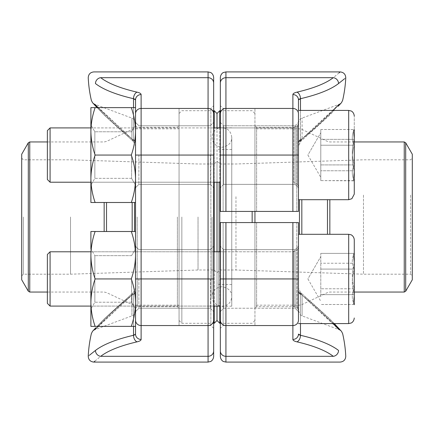 <?xml version="1.0" encoding="UTF-8"?>
<svg xmlns="http://www.w3.org/2000/svg" width="434" height="434" viewBox="0 0 434 434"><rect width="100%" height="100%" fill="white"/><g stroke="black" fill="none" stroke-linecap="round" stroke-linejoin="round"><path stroke-width="0.33" stroke-dasharray="2.17 1.63" d="M220.347 122.421L223.694 125.768L295.12 125.768L295.12 184.358L295.12 125.768L295.12 184.358L295.12 125.768L223.694 125.768L223.694 184.358L223.694 125.768L223.694 184.358L223.694 125.768L220.347 122.421L220.347 211.418L220.347 105.679L220.347 211.418L298.467 211.418L256.619 211.418L298.467 211.418L298.467 110.42L298.467 199.7L298.467 110.42L298.467 199.7L348.686 199.7L348.686 110.42L348.686 199.7L351.86 198.712L354.269 194.123L354.269 129.289L354.269 180.837L354.269 129.511L353.336 130.911L354.269 139.352C351.654 147.842 351.654 156.359 354.269 164.904C351.654 170.123 351.654 175.358 354.269 180.609L353.336 179.209L354.269 170.768C351.654 162.283 351.654 153.766 354.269 145.222C351.654 140.003 351.654 134.768 354.269 129.511L320.786 129.511L320.786 177.381L320.786 129.511L320.786 175.689L320.786 129.511L354.269 129.511L354.269 139.352L320.786 139.352L320.786 152.128L320.786 134.431L320.786 139.352L354.269 139.352L354.269 164.904L320.786 164.904L320.786 180.609L320.786 152.128L320.786 164.904L354.269 164.904L354.269 180.609L320.786 180.609L320.786 132.744L320.786 180.609L354.269 180.837L354.269 170.768L320.786 170.768L354.269 170.768L354.269 145.222L320.786 145.222L354.269 145.222L354.269 129.511L353.336 130.911L354.269 139.352C351.654 147.842 351.654 156.359 354.269 164.904C351.654 170.123 351.654 175.358 354.269 180.609L353.336 179.209L354.269 170.768C351.654 162.283 351.654 153.766 354.269 145.222C351.654 140.003 351.654 134.768 354.269 129.511M256.619 211.418L256.619 127.303L256.619 211.418L254.942 211.418L254.942 108.467L254.942 211.418L254.942 125.627L254.942 211.418L223.136 211.418L256.619 211.418M339.09 72.869L333.279 77.681A119.968 33.472 0 0 1 296.927 92.154C294.306 92.784 292.961 93.581 292.89 94.552A5.582 5.36 180 0 1 298.467 99.912L298.467 143.35L298.467 110.42L348.686 110.42L348.686 199.7M298.467 142.927L298.467 123.234L298.467 142.927A5.582 4.411 180 0 1 302.113 138.793C323.238 122.106 339.187 104.182 339.138 104.323C339.128 104.241 323.167 122.171 302.113 138.793C323.238 122.106 339.187 104.182 339.138 104.323C339.128 104.241 323.167 122.171 302.113 138.793A5.582 4.411 0 0 0 298.467 142.927M292.89 94.552L292.89 108.446A5.582 5.36 180 0 1 298.467 113.8L298.467 187.705L298.467 122.421L298.467 187.705L298.467 122.421L298.467 155.063L225.93 155.063L225.93 71.919M220.347 77.502L220.347 83.04A5.582 5.36 180 0 1 225.93 77.681L333.279 77.681A5.582 5.045 -127.9 0 1 338.536 83.556M338.965 104.382L300.485 140.312L333.231 110.42M344.547 78.766L345.762 77.762M223.136 211.418L223.136 108.467L223.136 211.418L220.347 211.418L223.136 211.418M300.485 110.42L300.431 141.517L329.417 115.46L334.299 110.42L329.487 115.395L300.583 141.489L300.485 140.312A5.582 3.949 180 0 0 298.467 143.35M300.588 141.489L302.113 138.793L302.113 118.005L302.113 138.793L298.467 145.862L300.588 141.484M296.796 222.582L256.619 222.582L298.467 222.582L298.467 308.373L298.467 222.582L296.796 222.582L296.796 306.697L296.796 222.582M256.619 222.582L256.619 306.697L256.619 222.582L254.942 222.582L254.942 325.533L254.942 222.582L254.942 308.373L254.942 222.582L223.136 222.582L256.619 222.582M292.89 222.582L220.347 222.582L220.347 328.321L220.347 222.582L220.347 311.579L220.347 246.295L220.347 311.579L220.347 246.295L220.347 311.579L223.694 308.232L223.694 249.642L223.694 308.232L223.694 249.642L223.694 308.232L295.12 308.232L295.12 249.642L295.12 308.232L295.12 249.642L295.12 308.232L298.467 311.579L298.467 222.582L292.89 222.582L292.89 278.937L225.93 278.937L225.93 222.582M298.467 323.58L348.686 323.58L348.686 234.3L348.686 323.58L348.686 234.3L298.467 234.3L298.467 320.2A5.582 5.36 0 0 1 292.89 325.554L292.89 278.937L298.467 278.937L298.467 320.2L298.467 246.295L298.467 311.579L298.467 246.295L298.467 311.579L295.12 308.232L223.694 308.232L220.347 311.579M298.467 291.073L298.467 310.766L298.467 291.073A5.582 4.411 0 0 0 302.113 295.207C323.238 311.894 339.187 329.818 339.138 329.677C339.128 329.759 323.167 311.829 302.113 295.207A5.582 4.411 180 0 1 298.467 291.073M225.93 362.081L225.93 325.554L292.89 325.554L292.89 339.448C292.955 340.413 294.301 341.211 296.927 341.846A119.968 33.472 180 0 1 333.279 356.319L225.93 356.319A5.582 5.36 180 0 1 220.347 350.96L220.347 356.498M333.231 323.58L300.485 293.688L338.932 329.601M223.136 222.582L223.136 325.533L223.136 222.582L220.347 222.582L223.136 222.582M333.339 323.58L302.113 295.207L302.113 315.995L302.113 295.207L300.588 292.511L302.113 295.207M333.279 356.319A5.582 5.045 127.9 0 0 338.536 350.444A125.551 35.029 0 0 0 300.485 335.298L300.485 293.688A5.582 3.949 180 0 1 298.467 290.65M334.299 323.58L329.487 318.605L300.583 292.511L300.485 293.688L300.583 292.511L329.417 318.54L338.205 327.746M231.772 182.839L231.772 306.187L231.772 182.839M231.772 191.139L231.772 284.52L231.772 191.139M217 182.199L217 307.858L217 182.199M217 177.349L217 320.509L217 177.349M217 306.089L217 251.785L217 306.089M217 182.215L217 127.911L217 182.215M252.154 211.418L252.154 222.582M219.788 323.297L219.788 110.703M219.788 127.911L219.788 182.215M219.788 251.785L219.788 306.089M254.942 222.582L254.942 211.418M254.942 183.229L254.942 305.162L254.942 183.229M412.3 154.227L412.3 279.773M412.3 194.448L412.3 275.867L412.3 194.448M410.624 195.094L410.624 274.196L410.624 195.094M363.475 195.094L363.475 274.196L363.475 195.094M235.971 196.694L235.971 270.008L235.971 196.694M219.788 196.694L219.788 270.008L219.788 196.694M217 195.626L217 272.802L217 195.626M217 191.779L217 282.843L217 191.779M50.084 127.911L47.366 130.623L47.366 179.497L47.366 130.623L47.366 179.497L50.084 182.215L50.084 127.911L50.084 182.215L50.084 127.911L292.776 127.911L292.776 182.215L292.776 127.911L292.776 182.215L292.776 127.911L293.834 127.645L293.834 182.481L293.834 127.645L293.834 182.481L293.834 127.645L297.295 125.779L297.295 184.347L297.295 125.779L297.295 184.347L297.295 125.779L298.467 123.815L298.467 186.311L298.467 123.815L298.467 186.311L298.467 123.815L297.295 125.779L292.776 127.911L220.347 127.911M47.366 269.606L47.366 303.377L47.366 269.606M354.269 304.711L353.33 303.089L354.269 294.648L354.269 253.163L354.269 288.778C351.654 293.997 351.654 299.232 354.269 304.489L353.336 303.089L354.269 304.711L354.269 294.648L354.269 304.489L353.336 303.089L354.269 294.648C351.654 286.158 351.654 277.641 354.269 269.096C351.654 263.877 351.654 258.642 354.269 253.391L353.336 254.791L354.269 263.232C351.654 271.717 351.654 280.234 354.269 288.778C351.654 293.997 351.654 299.232 354.269 304.489L354.269 239.877C354.084 236.058 350.743 234.506 350.943 234.772L348.686 234.3M298.467 290.872L298.467 247.689L298.467 290.872M50.084 268.57L50.084 306.089L50.084 268.57M320.786 296.634L320.786 253.391L320.786 296.634M354.269 304.489L320.786 304.489L354.269 304.489M354.269 288.778L320.786 288.778L354.269 288.778C351.654 280.234 351.654 271.717 354.269 263.232L320.786 263.232L354.269 263.232L353.336 254.791L354.269 253.163L353.33 254.785L354.269 253.391L320.786 253.391L354.269 253.391C351.654 258.642 351.654 263.877 354.269 269.096L320.786 269.096L354.269 269.096C351.654 277.641 351.654 286.158 354.269 294.648L320.786 294.648L354.269 294.648M354.269 169.976L354.269 116.003L354.269 169.976M50.084 251.785L47.366 254.503L47.366 303.377L50.084 306.089L50.084 251.785L292.776 251.785L292.776 306.089L292.776 251.785L292.776 306.089L292.776 251.785L293.834 251.519L293.834 306.355L293.834 251.519L293.834 306.355L293.834 251.519L297.295 249.653L297.295 308.221L297.295 249.653L297.295 308.221L297.295 249.653L298.467 247.689L297.295 249.653L292.776 251.785L220.347 251.785M135.533 231.506L135.533 255.225C135.413 263.302 133.998 271.207 131.296 278.937C133.998 271.207 135.413 263.302 135.533 255.225C135.413 247.147 133.998 239.242 131.296 231.506C133.998 239.242 135.413 247.147 135.533 255.225L135.533 231.506L131.296 231.506L135.533 231.506L135.533 255.225L135.533 231.506L131.296 231.506C133.998 239.242 135.413 247.147 135.533 255.225C135.413 263.302 133.998 271.207 131.296 278.937C133.998 286.668 135.413 294.577 135.533 302.655C135.413 310.733 133.998 318.637 131.296 326.368L90.89 326.368L95.127 326.368L90.89 326.368L90.89 302.655C91.015 310.733 92.426 318.637 95.127 326.368C92.426 318.637 91.015 310.733 90.89 302.655L90.89 326.368L90.89 302.655C91.015 310.733 92.426 318.637 95.127 326.368L135.533 326.368L135.533 290.65L135.533 334.088A5.582 5.36 180 0 0 141.11 339.448C141.039 340.419 139.694 341.216 137.073 341.846A119.968 33.472 180 0 0 100.721 356.319L208.07 356.319L208.07 362.081M131.296 231.506L95.127 231.506C92.426 239.242 91.015 247.147 90.89 255.225C91.015 263.302 92.426 271.207 95.127 278.937L131.296 278.937C133.998 286.668 135.413 294.577 135.533 302.655L135.533 255.225L135.533 302.655C135.413 294.577 133.998 286.668 131.296 278.937L95.127 278.937C92.426 286.668 91.015 294.577 90.89 302.655C91.015 294.577 92.426 286.668 95.127 278.937C92.426 286.668 91.015 294.577 90.89 302.655L90.89 255.225C91.015 263.302 92.426 271.207 95.127 278.937C92.426 271.207 91.015 263.302 90.89 255.225L90.89 309.068L90.89 248.807L90.89 309.068L90.89 248.807L94.851 255.659L94.851 302.216L94.851 255.659L94.851 302.216L94.851 255.659L90.89 248.807M131.578 278.937L131.578 302.216L131.578 278.937M141.11 339.448L141.11 155.063L135.533 155.063L135.533 124.932L135.533 187.705L135.533 113.8L135.533 320.2L135.533 246.295L135.533 311.579L135.533 246.295L135.533 309.068L135.533 278.937L208.07 278.937L208.07 356.319A5.582 5.36 180 0 0 213.653 350.96L213.653 356.498M131.296 326.368C133.998 318.637 135.413 310.733 135.533 302.655L135.533 326.368L135.533 320.2L135.533 326.368L131.296 326.368L135.533 326.368L135.533 302.655C135.413 310.733 133.998 318.637 131.296 326.368L95.127 326.368M90.89 255.225L90.89 302.655L90.89 255.225C91.015 247.147 92.426 239.242 95.127 231.506C92.426 239.242 91.015 247.147 90.89 255.225L90.89 231.506L90.89 255.225L90.89 231.506L95.127 231.506M177.381 217L177.381 306.697L177.381 217M135.533 217L135.533 125.627L135.533 217M135.533 113.8L135.533 143.35L135.533 113.8A5.582 5.36 180 0 1 141.11 108.446L208.07 108.446L208.07 278.937L213.653 278.937L213.653 105.679L213.653 278.937M135.533 142.927L135.533 123.234L135.533 142.927A5.582 4.411 180 0 0 131.887 138.793C110.762 122.106 94.813 104.182 94.862 104.323C94.872 104.241 110.833 122.171 131.887 138.793A5.582 4.411 0 0 1 135.533 142.927M135.533 291.073L135.533 310.766L135.533 291.073A5.582 4.411 0 0 1 131.887 295.207C110.762 311.894 94.813 329.818 94.862 329.677C94.872 329.759 110.833 311.829 131.887 295.207C110.762 311.894 94.813 329.818 94.862 329.677C94.872 329.759 110.833 311.829 131.887 295.207L135.533 288.138L131.887 295.207L131.887 315.995L131.887 295.207A5.582 4.411 180 0 0 135.533 291.073M213.653 155.063L213.653 187.705L213.653 122.421L213.653 187.705L213.653 155.063L141.11 155.063L141.11 94.552C141.045 93.587 139.699 92.789 137.073 92.154A119.968 33.472 0 0 1 100.721 77.681L208.07 77.681A5.582 5.36 0 0 1 213.653 83.04L213.653 77.502M179.058 325.533L179.058 217L179.058 325.533L210.864 325.533L213.653 328.321L213.653 105.679L210.864 108.467L210.864 325.533L210.864 108.467L179.058 108.467L179.058 308.373L179.058 108.467M98.089 107.632L133.515 140.312L95.068 104.399M95.035 329.618L133.515 293.688L98.1 326.368M89.453 355.234L88.238 356.238M94.91 361.131L100.721 356.319A5.582 5.045 -127.9 0 1 95.464 350.444A125.551 35.029 0 0 1 133.515 335.298A5.582 3.418 -103 0 0 137.073 341.846M97.97 107.632L131.887 138.793L131.887 118.005L131.887 138.793L133.412 141.489L131.887 138.793M138.88 278.937L138.88 308.232L138.88 278.937M210.306 278.937L210.306 308.232L210.306 278.937M138.88 155.063L138.88 184.358L138.88 155.063M210.306 155.063L210.306 184.358L210.306 155.063M100.721 77.681A5.582 5.045 -52.1 0 0 95.464 83.556A125.551 35.029 180 0 0 133.515 98.702L133.515 140.312A5.582 3.949 0 0 1 135.533 143.35A5.582 3.949 180 0 0 133.515 140.312L133.417 141.489L104.583 115.46L95.795 106.254M133.515 107.632L133.509 141.538L104.513 115.395L97.07 107.632M133.515 326.368L133.515 293.688A5.582 3.949 0 0 0 135.533 290.65A5.582 3.949 180 0 1 133.515 293.688L133.515 335.298M217 217L217 161.198L217 217M181.846 217L181.846 323.297L181.846 217M214.212 182.215L214.212 127.911M214.212 110.703L214.212 323.297M214.212 306.089L214.212 251.785M179.058 217L179.058 113.491L179.058 217M21.7 279.773L21.7 154.227M21.7 217L21.7 275.867L21.7 217M23.376 217L23.376 274.196L23.376 217M70.525 217L70.525 274.196L70.525 217M198.029 217L198.029 270.008L198.029 217M214.212 217L214.212 270.008L214.212 217M131.296 278.937L95.127 278.937M135.533 255.225L135.533 326.368M95.127 202.494L90.89 202.494L95.127 202.494C92.426 194.757 91.015 186.853 90.89 178.775C91.015 186.853 92.426 194.757 95.127 202.494L90.89 202.494L90.89 178.775C91.015 170.698 92.426 162.793 95.127 155.063C92.426 162.793 91.015 170.698 90.89 178.775L90.89 131.345C91.015 139.422 92.426 147.332 95.127 155.063C92.426 147.332 91.015 139.422 90.89 131.345C91.015 123.267 92.426 115.363 95.127 107.632C92.426 115.363 91.015 123.267 90.89 131.345L90.89 178.775C91.015 186.853 92.426 194.757 95.127 202.494L131.296 202.494C133.998 194.757 135.413 186.853 135.533 178.775C135.413 186.853 133.998 194.757 131.296 202.494L135.533 202.494L135.533 178.775C135.413 170.698 133.998 162.793 131.296 155.063L95.127 155.063C92.426 162.793 91.015 170.698 90.89 178.775L90.89 107.632L95.127 107.632L90.89 107.632L90.89 131.345C91.015 139.422 92.426 147.332 95.127 155.063L131.296 155.063C133.998 162.793 135.413 170.698 135.533 178.775L135.533 131.345C135.413 139.422 133.998 147.332 131.296 155.063C133.998 147.332 135.413 139.422 135.533 131.345C135.413 123.267 133.998 115.363 131.296 107.632L95.127 107.632C92.426 115.363 91.015 123.267 90.89 131.345L90.89 185.193L90.89 124.932L90.89 185.193L90.89 124.932L94.851 131.784L94.851 178.341L94.851 131.784L94.851 178.341L94.851 131.784L90.89 124.932M131.296 107.632L95.127 107.632L131.296 107.632C133.998 115.363 135.413 123.267 135.533 131.345L135.533 107.632L135.533 131.345L135.533 107.632L131.296 107.632C133.998 115.363 135.413 123.267 135.533 131.345L135.533 178.775C135.413 186.853 133.998 194.757 131.296 202.494M131.578 155.063L131.578 178.341L131.578 155.063M131.296 155.063C133.998 162.793 135.413 170.698 135.533 178.775L135.533 131.345C135.413 139.422 133.998 147.332 131.296 155.063L95.127 155.063M90.89 131.345L90.89 107.632L95.127 107.632M135.533 178.775L135.533 202.494M296.796 211.418L296.796 127.303L296.796 211.418M292.89 211.418L292.89 108.446L225.93 108.446A5.582 5.36 180 0 0 220.347 113.8M225.93 211.418L225.93 155.063L220.347 155.063M300.485 140.312L300.485 98.702A5.582 3.418 -103 0 0 296.927 92.154M299.465 99.017L298.999 99.245M220.347 320.2A5.582 5.36 180 0 0 225.93 325.554L225.93 278.937L220.347 278.937M300.485 293.688L300.485 323.58M292.89 339.448A5.582 5.36 0 0 0 298.467 334.088L298.999 334.755M296.927 341.846A5.582 3.418 103 0 0 300.485 335.298M218.676 182.839L218.676 306.187L218.676 182.839M299.455 199.7L299.455 234.3M327.475 199.7L327.475 234.3M301.825 234.3L301.825 199.7M329.845 234.3L329.845 199.7M404.244 141.951L404.244 292.049M405.698 291.214L405.698 142.786M218.676 191.139L218.676 284.52L218.676 191.139M137.204 217L137.204 306.697L137.204 217M208.07 71.919L208.07 108.446A5.582 5.36 0 0 1 213.653 113.8M135.533 320.2A5.582 5.36 180 0 0 141.11 325.554L208.07 325.554A5.582 5.36 180 0 0 213.653 320.2M141.11 94.552A5.582 5.36 180 0 0 135.533 99.912L135.001 99.245M137.073 92.154A5.582 3.418 -77 0 0 133.515 98.702M135.533 334.088L134.535 334.983M134.545 231.506L134.545 202.494M106.525 231.506L106.525 202.494M132.175 202.494L132.175 231.506M104.155 202.494L104.155 231.506M29.756 292.049L29.756 141.951M28.302 142.786L28.302 291.214M298.467 125.627L296.796 127.303L256.619 127.303L254.942 125.627M254.942 108.467L223.136 108.467L220.347 105.679M298.467 123.234C298.625 119.703 301.576 118.097 301.223 118.422L339.138 104.323L341.352 102.815M223.694 184.358L295.12 184.358L298.467 187.705L295.12 184.358L223.694 184.358L220.347 187.705L223.694 184.358M295.12 125.768L298.467 122.421L295.12 125.768M338.205 106.254L339.421 104.941M298.467 308.373L296.796 306.697L256.619 306.697L254.942 308.373M254.942 325.533L223.136 325.533L220.347 328.321M298.467 310.766L300.583 315.138L301.223 315.578L339.138 329.677L341.352 331.185M223.694 249.642L295.12 249.642L298.467 246.295L295.12 249.642L223.694 249.642L220.347 246.295L223.694 249.642M300.588 292.516L298.467 288.138L300.588 292.516M339.421 329.059L341.352 331.18M231.772 127.813L218.676 127.813L217 126.142M231.772 306.187L218.676 306.187L217 307.858M254.942 113.491L252.154 110.703L220.347 110.703M254.942 320.509L252.154 323.297L220.347 323.297M354.269 141.951L329.845 141.951L327.475 141.419L301.825 129.365L299.455 128.838L254.942 128.838M354.269 292.049L329.845 292.049L327.475 292.581L301.825 304.635L299.455 305.162L254.942 305.162M21.7 275.867L23.376 274.196L70.525 274.196L198.029 270.008L214.212 270.008L217 272.802L219.788 270.008L235.971 270.008L363.475 274.196L410.624 274.196L412.3 275.867M21.7 158.133L23.376 159.804L70.525 159.804L198.029 163.992L214.212 163.992L217 161.198L219.788 163.992L235.971 163.992L363.475 159.804L410.624 159.804L412.3 158.133M231.772 149.48L218.676 149.48L217 151.157M231.772 284.52L218.676 284.52L217 282.843M212.074 217L212.074 296.568C211.879 301.749 215.204 305.031 222.051 306.42C228.013 305.731 231.251 302.449 231.772 296.568L231.772 137.432C230.834 130.374 226.776 127.184 219.599 127.862C214.895 129.321 212.389 132.511 212.074 137.432C212.443 143.187 215.725 146.475 221.926 147.278C228.539 146.014 231.827 142.732 231.772 137.432L231.772 296.568C231.827 291.268 228.539 287.986 221.926 286.722C215.725 287.525 212.443 290.813 212.074 296.568L212.074 217M297.295 184.347L298.467 186.311L297.295 184.347L293.834 182.481L297.295 184.347M50.084 182.215L220.347 182.215M213.653 127.911L90.89 127.911M213.653 182.215L90.89 182.215M353.33 130.911L354.269 129.289L353.33 130.911M353.33 179.215L354.269 180.837L353.33 179.215M307.901 155.063L320.786 177.381L307.901 155.063L320.786 132.744L307.901 155.063M297.295 308.221L298.467 310.185L297.295 308.221L293.834 306.355L297.295 308.221M220.347 306.089L50.084 306.089M307.901 278.937L320.786 301.256L307.901 278.937L320.786 256.619L307.901 278.937M213.653 251.785L90.89 251.785M213.653 306.089L90.89 306.089M131.578 255.659L94.851 255.659L131.578 255.659L135.533 248.807L131.578 255.659M131.578 302.216L94.851 302.216L90.89 309.068L94.851 302.216L131.578 302.216L135.533 309.068L131.578 302.216M135.533 308.373L137.204 306.697L177.381 306.697L179.058 308.373M135.533 125.627L137.204 127.303L177.381 127.303L179.058 125.627M135.533 310.766C135.668 313.858 132.305 316.077 132.744 315.594L94.862 329.677L92.648 331.185M135.533 123.234L133.417 118.862L132.777 118.422L94.862 104.323L92.648 102.815M210.306 249.642L138.88 249.642L135.533 246.295L138.88 249.642L210.306 249.642L213.653 246.295L210.306 249.642M210.306 308.232L138.88 308.232L135.533 311.579L138.88 308.232L210.306 308.232L213.653 311.579L210.306 308.232M210.306 125.768L138.88 125.768L135.533 122.421L138.88 125.768L210.306 125.768L213.653 122.421L210.306 125.768M210.306 184.358L138.88 184.358L135.533 187.705L138.88 184.358L210.306 184.358L213.653 187.705L210.306 184.358M133.412 141.484L135.533 145.862L133.412 141.484M94.579 104.941L92.648 102.82M133.417 292.511L104.513 318.605L97.07 326.368L104.583 318.54L133.417 292.511M95.795 327.746L94.579 329.059M179.058 320.509L181.846 323.297L213.653 323.297M179.058 113.491L181.846 110.703L213.653 110.703M47.366 292.049L104.155 292.049L106.525 292.581L132.175 304.635L134.545 305.162L179.058 305.162M47.366 141.951L104.155 141.951L106.525 141.419L132.175 129.365L134.545 128.838L179.058 128.838M131.578 131.784L94.851 131.784L131.578 131.784L135.533 124.932L131.578 131.784M131.578 178.341L94.851 178.341L90.89 185.193L94.851 178.341L131.578 178.341L135.533 185.193L131.578 178.341"/><path stroke-width="0.65" d="M292.89 211.418L292.89 155.063L298.467 155.063L298.467 211.418L220.347 211.418L220.347 77.502C220.705 73.552 223.548 72.37 223.472 72.489L225.93 71.919L225.93 211.418M298.999 99.245L298.467 99.912L298.467 110.42L348.686 110.42L348.686 199.7L298.467 199.7L298.467 113.8A5.582 5.36 180 0 0 292.89 108.446L225.93 108.446A5.582 5.36 0 0 0 220.347 113.8M220.347 155.063L292.89 155.063L292.89 94.552C292.955 93.587 294.301 92.789 296.927 92.154A119.968 33.472 0 0 0 333.279 77.681C342.48 70.053 342.48 70.053 333.279 77.681L225.93 77.681A5.582 5.36 0 0 0 220.347 83.04L220.347 122.421M333.231 110.42L338.965 104.382M333.279 77.681A5.582 5.045 52.1 0 1 338.536 83.556C348.155 75.885 348.155 75.885 338.536 83.556L344.547 78.766M339.421 104.941L341.525 102.614L342.638 100.352A125.551 125.551 0 0 0 345.762 77.762C345.551 74.241 343.69 72.299 340.185 71.919L339.09 72.869M300.485 140.312A5.582 3.949 0 0 0 298.467 143.323M225.93 222.582L298.467 222.582L298.467 278.937L225.93 278.937L225.93 362.081L223.472 361.511C223.548 361.63 220.705 360.448 220.347 356.498L220.347 222.582L225.93 222.582L225.93 278.937L220.347 278.937M300.485 323.58L300.485 335.298A125.551 35.029 0 0 1 338.536 350.444C348.155 358.115 348.155 358.115 338.536 350.444C348.155 358.115 348.155 358.115 338.536 350.444A5.582 5.045 -52.1 0 1 333.279 356.319C342.48 363.947 342.48 363.947 333.279 356.319C342.48 363.947 342.48 363.947 333.279 356.319A119.968 33.472 180 0 0 296.927 341.846C294.306 341.216 292.961 340.419 292.89 339.448L292.89 325.554A5.582 5.36 0 0 0 298.467 320.2L298.467 234.3L348.686 234.3L350.943 234.772C350.743 234.506 354.084 236.058 354.269 239.877L354.269 304.711M220.347 311.579L220.347 350.96A5.582 5.36 0 0 0 225.93 356.319L333.279 356.319M338.932 329.601L333.231 323.58M339.138 329.677L333.339 323.58M300.485 293.688A5.582 3.949 0 0 1 298.467 290.677M213.653 323.297L214.212 323.297L217 320.509L217 306.089L217 320.509L219.788 323.297L219.788 306.089M217 251.785L217 182.215L217 251.785M217 127.911L217 113.491L217 127.911M252.154 222.582L252.154 211.418M220.347 110.703L219.788 110.703L219.788 127.911M219.788 182.215L219.788 251.785M254.942 211.418L254.942 222.582M405.698 291.214L412.3 279.773L412.3 154.227L405.698 142.786L405.698 291.214L404.244 292.049L404.244 141.951L354.269 141.951M50.084 182.215L47.366 179.497L47.366 130.623L50.084 127.911L50.084 182.215L90.89 182.215M354.269 129.511L354.269 194.123L351.86 198.712L348.686 199.7M50.084 306.089L47.366 303.377L47.366 254.503L50.084 251.785L50.084 306.089L90.89 306.089M354.269 288.778L354.269 294.648M133.515 107.632L133.515 98.702A125.551 35.029 180 0 1 95.464 83.556C85.845 75.885 85.845 75.885 95.464 83.556C85.845 75.885 85.845 75.885 95.464 83.556A5.582 5.045 127.9 0 1 100.721 77.681C91.52 70.053 91.52 70.053 100.721 77.681C91.52 70.053 91.52 70.053 100.721 77.681A119.968 33.472 0 0 0 137.073 92.154C139.694 92.784 141.039 93.581 141.11 94.552L141.11 339.448A5.582 5.36 180 0 1 135.533 334.088L135.533 326.368L135.533 334.088L135.533 326.368L95.127 326.368C92.426 318.637 91.015 310.733 90.89 302.655C91.015 294.577 92.426 286.668 95.127 278.937C92.426 271.207 91.015 263.302 90.89 255.225C91.015 247.147 92.426 239.242 95.127 231.506L90.89 231.506L90.89 248.807M90.89 255.225L90.89 326.368L95.127 326.368M131.296 326.368C133.998 318.637 135.413 310.733 135.533 302.655C135.413 294.577 133.998 286.668 131.296 278.937C133.998 271.207 135.413 263.302 135.533 255.225C135.413 247.147 133.998 239.242 131.296 231.506L95.127 231.506M131.296 231.506L135.533 231.506M131.296 278.937L95.127 278.937M135.533 326.368L135.533 255.225M213.653 278.937L135.533 278.937L135.533 155.063L208.07 155.063L208.07 71.919L210.528 72.489C210.452 72.37 213.295 73.552 213.653 77.502L213.653 356.498C213.295 360.448 210.452 361.63 210.528 361.511L208.07 362.081L208.07 155.063L213.653 155.063M135.533 202.494L131.296 202.494C133.998 194.757 135.413 186.853 135.533 178.775C135.413 170.698 133.998 162.793 131.296 155.063C133.998 147.332 135.413 139.422 135.533 131.345L135.533 99.912L135.533 107.632L90.89 107.632L90.89 131.345C91.015 123.267 92.426 115.363 95.127 107.632M89.453 355.234L95.464 350.444C85.845 358.115 85.845 358.115 95.464 350.444A5.582 5.045 52.1 0 0 100.721 356.319C91.52 363.947 91.52 363.947 100.721 356.319L208.07 356.319A5.582 5.36 0 0 0 213.653 350.96L213.653 328.321M213.653 105.679L213.653 83.04A5.582 5.36 180 0 0 208.07 77.681L100.721 77.681M95.068 104.399L98.089 107.632M98.1 326.368L95.035 329.618M208.07 362.081L93.815 362.081L94.91 361.131M94.862 104.323L97.97 107.632M214.212 251.785L214.212 182.215M214.212 127.911L214.212 110.703L213.653 110.703M214.212 323.297L214.212 306.089M21.7 217L21.7 279.773L28.302 291.214L28.302 142.786L21.7 154.227L21.7 217M131.296 202.494L95.127 202.494C92.426 194.757 91.015 186.853 90.89 178.775C91.015 170.698 92.426 162.793 95.127 155.063C92.426 147.332 91.015 139.422 90.89 131.345L90.89 124.932M90.89 131.345L90.89 202.494L95.127 202.494M131.296 155.063L95.127 155.063M135.533 178.775L135.533 131.345C135.413 123.267 133.998 115.363 131.296 107.632M292.89 94.552A5.582 5.36 180 0 1 298.467 99.912L300.485 98.702A125.551 35.029 180 0 0 338.536 83.556A125.551 35.029 180 0 1 300.485 98.702L300.485 110.42M296.927 92.154A5.582 3.418 77 0 1 300.485 98.702M300.464 98.708L299.465 99.017M292.89 222.582L292.89 325.554L225.93 325.554A5.582 5.36 0 0 1 220.347 320.2M298.999 334.755L300.485 335.298L298.467 334.088A5.582 5.36 0 0 1 292.89 339.448M296.927 341.846A5.582 3.418 -77 0 0 300.485 335.298M299.455 234.3L299.455 199.7M327.475 234.3L327.475 199.7M301.825 199.7L301.825 234.3M329.845 199.7L329.845 234.3M298.467 323.58L348.686 323.58L351.106 323.026C351.057 323.113 353.862 322.044 354.269 317.997C353.862 322.044 351.057 323.113 351.106 323.026L348.686 323.58L348.686 234.3M135.533 113.8A5.582 5.36 180 0 1 141.11 108.446L208.07 108.446A5.582 5.36 180 0 1 213.653 113.8M135.533 320.2A5.582 5.36 180 0 0 141.11 325.554L208.07 325.554A5.582 5.36 0 0 0 213.653 320.2M95.464 350.444A125.551 35.029 0 0 1 133.515 335.298A5.582 3.418 77 0 0 137.073 341.846C139.699 341.211 141.045 340.413 141.11 339.448M137.073 341.846A119.968 33.472 180 0 0 100.721 356.319M135.533 334.088L133.515 335.298L133.515 326.368M135.001 99.245L133.515 98.702L135.533 99.912A5.582 5.36 180 0 1 141.11 94.552M137.073 92.154A5.582 3.418 103 0 0 133.515 98.702M134.535 334.983L133.542 335.287M134.545 202.494L134.545 231.506M106.525 202.494L106.525 231.506M132.175 231.506L132.175 202.494M104.155 231.506L104.155 202.494M47.366 141.951L29.756 141.951L29.756 292.049L47.366 292.049M340.185 71.919L225.93 71.919M338.205 106.254L341.352 102.82M225.93 362.081L340.185 362.081C343.69 361.701 345.551 359.759 345.762 356.238A125.551 125.551 0 0 0 342.638 333.648L341.525 331.386L334.299 323.58M338.205 327.746L339.421 329.059M220.347 323.297L219.788 323.297M404.244 292.049L354.269 292.049M214.212 110.703L217 113.491L219.788 110.703M404.244 141.951L405.698 142.786M220.347 127.911L213.653 127.911M90.89 127.911L50.084 127.911M220.347 182.215L213.653 182.215M348.686 110.42L351.106 110.974C351.057 110.887 353.862 111.956 354.269 116.003C353.862 111.956 351.057 110.887 351.106 110.974L348.686 110.42M220.347 251.785L213.653 251.785M90.89 251.785L50.084 251.785M220.347 306.089L213.653 306.089M208.07 71.919L93.815 71.919C90.31 72.299 88.449 74.241 88.238 77.762A125.551 125.551 0 0 0 91.362 100.352L92.475 102.614L97.07 107.632M94.579 329.059L92.475 331.386L91.362 333.648A125.551 125.551 0 0 0 88.238 356.238C88.449 359.759 90.31 361.701 93.815 362.081M95.795 106.254L94.579 104.941M92.648 331.18L95.795 327.746M28.302 291.214L29.756 292.049M29.756 141.951L28.302 142.786"/></g></svg>
